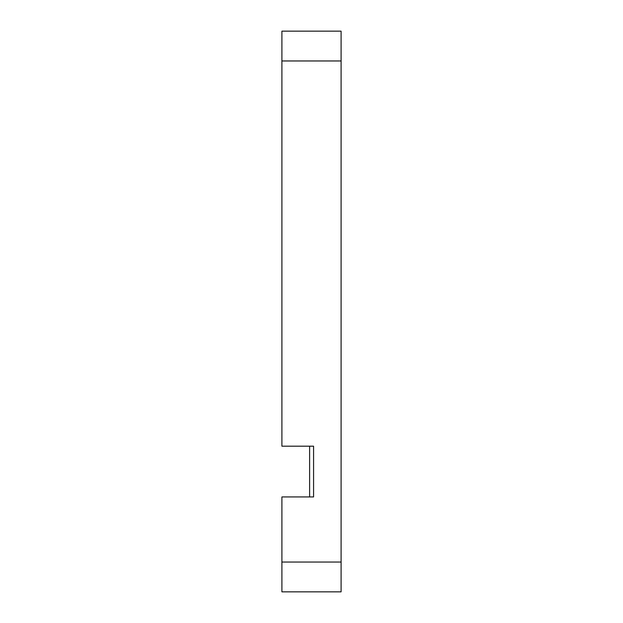 <?xml version="1.0" encoding="UTF-8"?>
<svg xmlns="http://www.w3.org/2000/svg" width="623" height="623" viewBox="0 0 623 623"><rect width="100%" height="100%" fill="white"/><g stroke="black" fill="none" stroke-linecap="round" stroke-linejoin="round"><path stroke-width="0.93" d="M341.093 31.15L341.093 591.85L281.908 591.85L281.908 496.944L313.579 496.944L313.579 446.193L281.908 446.193L281.908 31.15L341.093 31.15L281.908 31.15M309.615 446.193L309.615 496.944M341.093 562.039L281.908 562.039M341.093 60.961L281.908 60.961"/></g></svg>
